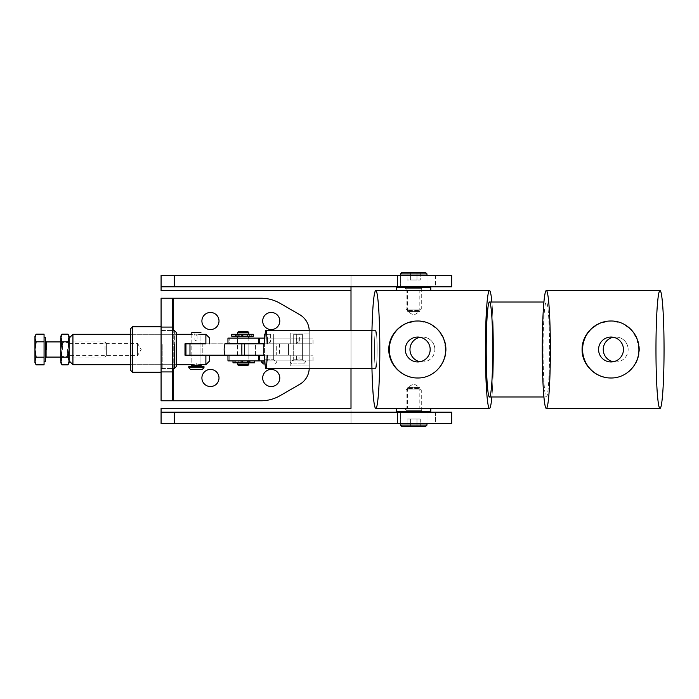 <?xml version="1.0" encoding="UTF-8"?>
<svg xmlns="http://www.w3.org/2000/svg" width="699" height="699" viewBox="0 0 699 699"><rect width="100%" height="100%" fill="white"/><g stroke="black" fill="none" stroke-linecap="round" stroke-linejoin="round"><path stroke-width="0.52" stroke-dasharray="3.5 2.62" d="M309.22 343.803L290.225 343.803L309.22 343.803L309.22 333.056L290.225 333.056L290.225 343.803L309.22 343.803L290.225 343.803L290.225 333.056L309.22 333.056L309.22 343.803L309.22 333.056L309.22 343.803L263.637 343.803L263.637 355.197L263.637 343.803L255.581 343.803L255.581 355.197L263.637 355.197L263.637 343.803L263.637 355.197L255.581 355.197L255.581 343.803L263.637 343.803L255.581 343.803L263.637 343.803L263.637 355.197L255.581 355.197L309.22 355.197L290.225 355.197L309.22 355.197L290.225 355.197L290.225 365.944L309.22 365.944L309.22 355.197L309.22 365.944L290.225 365.944L290.225 355.197L309.22 355.197L309.22 365.944L309.22 355.197L263.637 355.197L263.637 343.803L309.22 343.803L263.637 343.803L263.637 355.197L309.22 355.197L309.22 367.884A18.995 18.995 0 0 1 299.722 384.336A18.995 18.995 0 0 0 309.22 367.884L309.22 355.197L309.22 367.884A18.995 18.995 0 0 1 309.211 368.495A18.995 18.995 0 0 0 309.22 367.884L309.22 355.197L263.637 355.197L263.637 343.803L309.22 343.803L309.22 331.116A18.995 18.995 0 0 0 299.722 314.664A18.995 18.995 0 0 1 309.22 331.116A18.995 18.995 0 0 0 309.211 330.505A18.995 18.995 0 0 1 309.22 331.116L309.22 343.803L263.637 343.803L263.637 355.197L263.637 343.803L263.637 355.197L288.495 355.197L288.495 343.803L288.495 355.197L309.22 355.197L309.22 343.803L309.22 355.197L309.22 343.803L309.22 355.197L263.637 355.197L263.637 343.803L309.22 343.803M290.225 333.056L290.225 343.803L290.225 333.056M290.225 355.197L290.225 365.944L290.225 355.197M261.059 400.78A37.982 37.982 0 0 0 280.054 395.695A37.982 37.982 0 0 1 261.059 400.78L173.23 400.78L173.23 298.22L161.076 298.22L161.076 400.78L173.23 400.78L161.076 400.78L161.076 298.22L173.23 298.22L173.23 400.78M261.059 298.22A37.982 37.982 0 0 1 280.054 303.305A37.982 37.982 0 0 0 261.059 298.22L173.23 298.22M279.783 377.993A8.545 8.545 0 0 0 266.966 370.584A8.545 8.545 0 0 0 266.966 385.394A8.545 8.545 0 0 0 279.783 377.993A8.545 8.545 0 0 1 266.966 385.394A8.545 8.545 0 0 1 266.966 370.584A8.545 8.545 0 0 1 279.783 377.993A8.545 8.545 0 0 1 271.238 386.538A8.545 8.545 0 0 1 262.693 377.993A8.545 8.545 0 0 0 275.511 385.394A8.545 8.545 0 0 0 275.511 370.584A8.545 8.545 0 0 0 262.693 377.993A8.545 8.545 0 0 1 271.238 369.439A8.545 8.545 0 0 1 279.783 377.993A8.545 8.545 0 0 0 266.966 370.584A8.545 8.545 0 0 0 266.966 385.394A8.545 8.545 0 0 0 279.783 377.993M279.783 321.007A8.545 8.545 0 0 0 266.966 313.606A8.545 8.545 0 0 0 266.966 328.416A8.545 8.545 0 0 0 279.783 321.007A8.545 8.545 0 0 1 266.966 328.416A8.545 8.545 0 0 1 266.966 313.606A8.545 8.545 0 0 1 279.783 321.007A8.545 8.545 0 0 1 266.966 328.416A8.545 8.545 0 0 1 266.966 313.606A8.545 8.545 0 0 1 279.783 321.007A8.545 8.545 0 0 0 271.238 312.462A8.545 8.545 0 0 0 262.693 321.007A8.545 8.545 0 0 0 271.238 329.561A8.545 8.545 0 0 0 279.783 321.007A8.545 8.545 0 0 0 266.966 313.606A8.545 8.545 0 0 0 266.966 328.416A8.545 8.545 0 0 0 279.783 321.007M219.005 321.007A8.545 8.545 0 0 0 206.188 313.606A8.545 8.545 0 0 0 206.188 328.416A8.545 8.545 0 0 0 219.005 321.007A8.545 8.545 0 0 1 206.188 328.416A8.545 8.545 0 0 1 206.188 313.606A8.545 8.545 0 0 1 219.005 321.007A8.545 8.545 0 0 1 206.188 328.416A8.545 8.545 0 0 1 206.188 313.606A8.545 8.545 0 0 1 219.005 321.007A8.545 8.545 0 0 0 210.46 312.462A8.545 8.545 0 0 0 201.915 321.007A8.545 8.545 0 0 0 210.46 329.561A8.545 8.545 0 0 0 219.005 321.007A8.545 8.545 0 0 0 206.188 313.606A8.545 8.545 0 0 0 206.188 328.416A8.545 8.545 0 0 0 219.005 321.007M219.005 377.993A8.545 8.545 0 0 0 206.188 370.584A8.545 8.545 0 0 0 206.188 385.394A8.545 8.545 0 0 0 219.005 377.993A8.545 8.545 0 0 1 206.188 385.394A8.545 8.545 0 0 1 206.188 370.584A8.545 8.545 0 0 1 219.005 377.993A8.545 8.545 0 0 1 210.46 386.538A8.545 8.545 0 0 1 201.915 377.993A8.545 8.545 0 0 0 214.733 385.394A8.545 8.545 0 0 0 214.733 370.584A8.545 8.545 0 0 0 201.915 377.993A8.545 8.545 0 0 1 210.46 369.439A8.545 8.545 0 0 1 219.005 377.993A8.545 8.545 0 0 0 206.188 370.584A8.545 8.545 0 0 0 206.188 385.394A8.545 8.545 0 0 0 219.005 377.993M161.076 349.5C161.076 325.393 161.076 325.393 161.076 349.5C161.076 373.607 161.076 373.607 161.076 349.5L161.076 368.495L161.076 349.5M172.47 349.5L172.47 330.505L172.47 349.5C172.47 373.607 172.47 373.607 172.47 349.5C172.47 325.393 172.47 325.393 172.47 349.5M172.47 298.22L172.47 400.78L172.47 298.22M173.23 368.495L173.23 330.505L173.23 368.495M161.076 344.231L161.076 369.631L161.076 344.231M162.212 344.528L162.212 368.495L162.212 344.528M174.374 330.505L174.374 368.495L174.374 330.505M161.076 343.532L161.076 372.287L161.076 343.532M176.27 332.409L176.27 366.591M176.27 345.026L176.27 353.974L176.27 345.026M176.27 345.524L176.27 364.695L176.27 345.524M130.687 370.391L130.687 328.609M132.583 326.713L132.583 372.287L132.583 326.713M130.687 344.03L130.687 370.374L130.687 344.03M130.687 345.524L130.687 364.695L130.687 345.524M293.283 338.106L302.387 338.106L293.265 338.106L293.265 343.803L302.387 343.803L293.265 343.803L302.387 343.803L293.265 343.803L302.387 343.803L293.265 343.803L293.265 355.197L302.387 355.197L293.265 355.197L302.387 355.197L293.265 355.197L302.387 355.197L293.283 355.197L302.37 355.197L293.283 355.197L293.265 360.894L302.387 360.894L293.283 360.894M263.637 355.197L309.22 355.197L263.637 355.197M69.14 343.34L137.511 343.34L137.511 355.66L141.215 349.5L137.511 343.34L137.511 355.66L137.511 343.34L137.511 355.66L69.14 355.66L69.14 343.34L69.14 355.66M200.945 334.305L196.393 335.004L200.945 334.305L200.945 343.803L191.832 343.803L200.945 343.803L191.832 343.803L200.945 343.803L191.832 343.803L200.945 343.803L200.945 355.197L191.832 355.197L200.945 355.197L191.832 355.197L200.945 355.197L191.832 355.197L200.945 355.197L200.945 364.695L196.393 363.996L200.945 364.695M191.832 364.695L196.393 363.996L191.832 364.695L191.832 334.305L196.393 335.004L191.832 334.305L191.832 365.455L200.945 365.455L191.832 365.455M72.932 334.305L72.932 364.695L72.932 334.305M69.14 338.106L69.14 360.894L69.14 338.106M205.89 334.305L205.89 343.803L184.99 343.803L184.99 355.197L205.89 355.197L205.89 364.695L205.89 355.197L209.683 355.197L184.99 355.197L184.99 343.803L205.89 343.803L205.89 334.305M209.683 343.803L205.89 343.803L209.683 343.803L205.89 343.803L209.683 343.803L209.683 338.106M209.683 355.197L205.89 355.197L209.683 355.197L209.683 360.894M189.979 343.803L202.806 343.803L202.806 355.197L185.943 355.197L202.806 355.197L202.806 343.803L261.985 343.803L261.985 355.197L202.806 355.197L261.985 355.197L261.985 343.803L279.583 343.803L276.28 343.803L276.28 355.197L279.583 355.197L261.985 355.197L276.28 355.197L276.28 343.803L189.979 343.803M225.034 355.197L244.397 355.197A18.995 1.302 90 0 0 244.397 343.803L227.953 343.803L227.979 338.106L313.021 338.106L296.638 338.106L296.638 343.803L313.021 343.803L299.006 343.803L299.006 338.106L299.006 343.803L270.094 343.803L270.094 338.106L270.094 343.803L229.202 343.803L229.202 338.106L229.202 343.803L227.953 343.803L267.726 343.803L267.726 338.106L264.842 338.106L267.726 338.106L267.726 343.803L296.638 343.803L296.638 338.106L227.979 338.106L227.979 343.803L299.006 343.803L227.979 343.803M191.902 343.803L200.875 343.803L191.902 343.803M191.902 355.197L200.875 355.197L191.902 355.197M264.842 360.894L276.734 360.894L261.54 360.894L274.829 360.894L263.436 360.894L264.572 359.758L273.693 359.758L264.572 359.758L273.693 359.758L264.572 359.758L264.572 338.106L273.693 338.106L264.572 338.106L264.572 343.803L273.693 343.803L264.572 343.803L264.572 355.197L273.693 355.197L264.589 355.197L273.676 355.197L264.589 355.197L264.572 360.894L273.693 360.894L264.589 360.894M237.468 355.197L248.844 355.197L237.468 355.197M237.468 360.894L248.844 360.894L237.468 360.894M296.638 360.894L313.021 360.894L299.006 360.894L299.006 355.197L313.021 355.197L296.638 355.197L296.638 360.894L296.638 355.197L227.953 355.197L299.006 355.197L299.006 360.894L270.094 360.894L270.094 355.197L270.094 360.894L229.202 360.894L229.202 355.197L229.202 360.894L227.979 360.894L227.979 355.197L227.979 360.894L299.006 360.894L267.726 360.894L267.726 355.197L267.726 360.894L296.638 360.894M273.676 360.894L264.589 360.894L273.676 360.894M302.37 360.894L293.283 360.894L302.37 360.894M248.827 360.894L237.45 360.894L248.844 360.894L248.844 338.106L237.45 338.106L248.844 338.106L248.844 343.803L237.45 343.803L248.844 343.803L237.45 343.803L248.844 343.803L248.844 355.197L237.468 355.197L248.835 355.197L248.844 360.894M267.726 355.197L227.979 355.197L267.726 355.197M273.676 343.803L264.589 343.803L273.676 343.803M302.37 343.803L293.283 343.803L302.37 343.803M237.468 338.106L248.827 338.106L237.468 338.106M246.703 364.502L237.45 364.502L246.703 364.502M247.708 365.647L238.595 365.647M237.45 362.982L248.844 362.982M238.595 331.457L247.708 331.457M246.703 332.593L237.45 332.593L246.703 332.593M248.844 334.113L237.45 334.113M246.703 334.113L238.778 334.113L246.703 334.113M238.778 334.305L238.778 336.202L238.822 334.305L237.782 334.305L239.215 334.305L239.215 336.202L239.215 334.305L238.167 334.305L239.215 334.305L239.215 336.202L238.167 336.202L238.167 334.305L238.167 336.202L236.874 336.202L246.092 336.202L243.82 336.202L244.047 334.305L244.047 336.202L241.408 336.202L241.408 334.305L241.408 336.202L236.874 336.202L236.874 334.305L238.167 334.305L236.297 334.305L246.092 334.305L246.092 336.202L251.09 336.202L246.092 336.202L246.092 334.305L253.309 334.305L251.09 334.305L251.09 336.202L253.309 336.202L251.09 336.202L251.09 334.305L236.874 334.305L236.874 336.202L236.297 336.202L239.215 336.202L238.778 334.113L247.516 334.113L247.516 336.202L238.778 336.202L247.516 336.202M246.703 336.202L237.45 336.202L246.703 336.202M245.873 336.202L240.421 336.202L245.873 336.202M246.703 360.894L239.591 360.894L246.703 360.894M245.873 360.894L238.778 360.894L245.873 360.894M245.873 362.982L238.778 362.982L245.873 362.982M254.541 362.798L232.994 362.798L251.063 362.798L235.205 362.798L235.205 360.894L232.994 360.894L254.541 360.894L235.021 360.894L236.725 360.894L236.725 362.798L250.862 362.798L251.063 360.894L247.472 360.894L247.516 362.982L238.778 362.982L238.778 360.894M451.668 423.577L351.003 423.577L351.003 408.382L161.076 408.382L351.003 408.382L351.003 275.423L161.076 275.423L351.003 275.423L351.003 286.826L161.076 286.826L435.468 286.826L435.468 275.423L351.003 275.423L351.003 290.618L161.076 290.618L161.076 423.577L161.076 275.423L161.076 290.618L351.003 290.618L351.003 423.577L161.076 423.577L351.003 423.577L351.003 412.174L161.076 412.174L435.468 412.174L351.003 412.174L351.003 423.577L435.468 423.577L435.468 412.174L451.668 412.174M400.387 286.826L426.975 286.826L400.387 286.826L426.975 286.826L400.387 286.826L400.387 275.423L426.975 275.423L426.975 286.826L426.975 275.423L400.387 275.423L400.387 286.826M400.387 412.174L426.975 412.174L400.387 412.174L426.975 412.174L400.387 412.174L400.387 423.577L426.975 423.577L400.387 423.577L400.387 412.174M435.468 412.174L435.468 423.577M426.975 423.577L400.387 423.577L426.975 423.577L426.975 412.174L426.975 423.577M161.076 408.382L161.076 290.618L161.076 408.382M351.003 368.495L351.003 330.505L351.003 368.495M201.915 321.007A8.545 8.545 0 0 1 214.733 313.606A8.545 8.545 0 0 1 214.733 328.416A8.545 8.545 0 0 1 201.915 321.007M262.693 321.007A8.545 8.545 0 0 1 275.511 313.606A8.545 8.545 0 0 1 275.511 328.416A8.545 8.545 0 0 1 262.693 321.007M201.915 377.993A8.545 8.545 0 0 1 214.733 370.584A8.545 8.545 0 0 1 214.733 385.394A8.545 8.545 0 0 1 201.915 377.993M262.693 377.993A8.545 8.545 0 0 1 275.511 370.584A8.545 8.545 0 0 1 275.511 385.394A8.545 8.545 0 0 1 262.693 377.993M426.975 275.423L400.387 275.423L426.975 275.423M451.668 286.826L351.003 286.826L351.003 275.423L451.668 275.423M435.468 275.423L435.468 286.826M298.814 341.907L296.306 341.907L298.814 341.907M298.814 334.305L296.306 334.305L298.814 334.305C300.518 334.305 292.829 334.305 298.814 334.305M293.493 363.934L303.523 363.934L293.493 363.934M292.051 362.038L305.419 362.038L292.051 362.038M292.051 360.894L305.419 360.894L292.051 360.894M293.493 360.894L303.523 360.894L293.493 360.894M294.358 359.758L302.387 359.758L294.358 359.758M294.358 334.305L302.387 334.305L294.358 334.305M270.557 341.907L267.612 341.907L270.557 341.907M270.557 334.305L267.612 334.305L270.557 334.305C265.725 334.305 269.22 334.305 270.557 334.305M265.043 363.934L263.436 363.934M271.754 362.038L261.54 362.038L271.754 362.038M271.098 360.894L267.167 360.894L271.098 360.894M264.572 334.305L265.104 334.305M196.393 340.002L194.872 340.002L196.393 340.002M196.393 332.409L194.872 332.409L196.393 332.409C201.443 332.409 191.334 332.409 196.393 332.409M202.09 369.631L190.696 369.631M188.791 367.735L203.986 367.735L188.791 367.735M188.791 366.591L203.986 366.591M190.696 366.591L202.09 366.591L190.696 366.591M191.832 332.409L200.945 332.409L191.832 332.409L200.945 332.409L200.945 365.455M45.584 349.5L45.584 357.853L45.584 349.5C45.584 365.166 45.584 365.166 45.584 349.5C45.584 333.834 45.584 333.834 45.584 349.5C45.584 338.893 45.584 338.893 45.584 349.5C45.584 360.107 45.584 360.107 45.584 349.5M46.344 341.907L46.344 357.093L46.344 341.907M105.033 349.5L105.033 341.907L105.033 349.5M34.95 362.798L36.138 357.18L34.95 349.5L36.138 357.18L34.95 361.016L34.95 337.984L36.138 341.82L34.95 349.5L36.138 341.82L34.95 336.202M34.95 361.016L36.138 364.852L34.95 361.016L34.95 337.984L36.138 334.148L34.95 337.984M36.138 357.18L44.063 357.18L44.063 364.852L44.063 334.148L44.063 341.82L36.138 341.82L44.063 341.82L44.063 357.18L36.138 357.18M44.063 349.5C44.063 333.834 44.063 333.834 44.063 349.5C44.063 365.166 44.063 365.166 44.063 349.5L44.063 361.846L44.063 349.5M45.584 337.154L45.584 361.846M106.362 349.5L106.362 343.235L106.362 349.5C106.362 357.451 106.362 357.451 106.362 349.5C106.362 341.549 106.362 341.549 106.362 349.5M67.541 349.5L67.541 356.376L67.541 349.5M69.14 361.016L67.952 357.18L61.966 357.18L60.778 361.016L61.966 357.18L60.778 349.5L60.778 361.016L60.778 349.5L61.966 341.82L60.778 337.984L61.966 341.82L60.778 349.5C60.778 360.256 60.778 360.256 60.778 349.5C60.778 338.744 60.778 338.744 60.778 349.5L60.778 337.984L61.966 334.148L60.778 337.984L60.778 357.975L60.778 349.5L61.966 357.18L67.952 357.18L69.14 349.5L69.14 341.025L69.14 357.975L69.14 337.984L67.952 341.82L69.14 349.5C69.14 360.256 69.14 360.256 69.14 349.5C69.14 338.744 69.14 338.744 69.14 349.5L67.952 357.18L69.14 361.016L69.14 349.5L69.14 361.016L67.952 364.852L69.14 361.016L69.14 362.798M62.377 349.5L62.377 342.624L62.377 349.5M60.778 337.984L60.778 336.202M60.778 361.016L61.966 364.852L60.778 361.016L60.778 362.798M61.966 341.82L67.952 341.82L61.966 341.82M67.952 334.148L69.14 337.984L67.952 334.148M69.14 336.202L69.14 349.5L67.952 341.82L69.14 337.984M231.753 334.305L251.273 334.305L251.273 336.202L231.753 336.202M237.782 334.305L251.273 334.305L235.231 334.305L237.782 334.305L237.782 336.202L235.231 336.202L235.432 334.305L235.231 336.202L251.273 336.202L251.273 334.305L249.569 334.305L249.569 336.202L251.273 336.202L249.569 336.202L249.569 334.305L242.483 334.305L242.483 336.202L244.982 336.202L244.982 334.305L244.982 336.202L249.569 336.202L242.483 336.202L242.483 334.305L238.979 334.305L238.979 336.202L242.247 336.202L242.247 334.305L242.483 336.202L238.979 336.202L238.979 334.305L235.432 334.305L235.432 336.202L238.979 336.202L235.432 336.202L237.782 336.202L237.782 334.305M238.822 336.202L237.782 336.202L238.822 336.202M236.725 362.798L235.021 362.798L236.725 362.798L236.725 360.894L241.321 360.894L241.321 362.798L236.725 362.798M235.205 362.798L242.483 362.798L242.483 360.894L240.211 360.894L240.211 362.798L240.211 360.894L235.205 360.894L235.205 362.798M247.516 362.798L247.079 360.894L247.079 362.798L247.079 360.894L248.128 360.894L248.128 362.798L248.128 360.894L250.006 360.894L249.421 360.894L249.421 362.798L247.079 362.798L247.472 360.894L247.472 362.798L248.521 362.798L248.521 360.894L248.521 362.798L251.063 362.798L251.063 360.894M250.862 360.894L250.862 362.798L247.315 362.798L247.315 360.894L250.862 360.894L247.315 360.894L247.315 362.798L244.047 362.798L244.047 360.894L247.315 360.894L244.047 360.894L244.047 362.798L244.047 360.894L243.82 362.798L241.321 362.798L241.321 360.894L243.82 360.894L235.021 360.894L254.41 360.894L232.994 360.894L242.483 360.894L242.483 362.798L244.886 362.798L244.886 360.894L242.221 360.894L242.247 362.798L242.247 360.894L244.886 360.894L244.886 362.798L249.421 362.798L249.421 360.894L244.886 360.894L250.862 360.894M419.828 408.382L413.258 408.059L419.837 408.373L419.837 387.482L413.686 383.786L407.526 387.482L419.837 387.482L407.526 387.482L407.526 408.373L414.105 408.059L396.586 408.382L430.776 408.382L405.516 408.382L421.847 408.382L405.516 408.382L405.516 411.414L421.847 411.414L405.516 411.414M430.776 411.414L396.586 411.414M421.847 411.414L405.516 411.414L421.847 411.414L421.847 408.382M405.516 408.382L421.847 408.382L405.516 408.382M419.828 290.618L413.258 290.941L419.837 290.627L419.837 311.518L413.686 315.214L407.526 311.518L419.837 311.518L407.526 311.518L419.837 311.518L407.526 311.518L407.526 290.627L414.105 290.941L396.586 290.618L430.776 290.618L405.516 290.618L421.847 290.618L405.516 290.618L421.847 290.618L405.516 290.618L405.516 287.586L421.847 287.586L405.516 287.586M396.586 287.586L400.387 287.586M421.847 287.586L405.516 287.586L421.847 287.586L421.847 290.618M425.455 426.608L401.908 426.608M400.387 425.088L426.975 425.088L400.387 425.088M426.975 411.414L400.387 411.414L426.975 411.414M420.265 426.608L407.106 426.608L420.265 426.608L420.265 419.016L416.971 419.016L416.971 426.608L420.265 426.608L416.971 426.608L416.971 419.016L420.265 419.016L420.265 426.608M422.039 411.414L405.324 411.414L422.039 411.414L405.324 411.414L422.039 411.414L421.279 410.654L406.084 410.654L421.279 410.654L406.084 410.654L421.279 410.654L421.279 389.955L406.084 389.955L421.279 389.955L419.95 388.627L407.412 388.627L419.95 388.627M410.392 419.016L416.971 419.016L416.971 426.608L410.392 426.608L410.392 419.016L410.392 426.608L407.106 426.608L407.106 419.016L410.392 419.016L407.106 419.016L407.106 426.608L410.392 426.608L410.392 419.016L410.392 426.608L416.971 426.608L416.971 419.016L407.106 419.016L420.265 419.016L410.392 419.016M421.279 389.955L406.084 389.955L421.279 389.955M401.908 272.392L425.455 272.392M426.975 273.912L400.387 273.912L426.975 273.912M420.265 272.392L407.106 272.392L410.392 272.392L407.106 272.392L407.106 279.984L416.971 279.984L416.971 272.392L410.392 272.392L420.265 272.392L416.971 272.392L420.265 272.392L420.265 279.984L416.971 279.984L420.265 279.984L420.265 272.392L416.971 272.392L416.971 279.984L416.971 272.392L410.392 272.392L410.392 279.984L410.392 272.392L407.106 272.392L410.392 272.392L410.392 279.984L407.106 279.984L407.106 272.392M422.039 287.586L405.324 287.586L422.039 287.586L405.324 287.586L422.039 287.586L421.279 288.346L406.084 288.346L421.279 288.346L406.084 288.346L421.279 288.346L421.279 309.045L406.084 309.045L421.279 309.045L419.95 310.373L407.412 310.373L419.95 310.373M426.975 287.586L400.387 287.586L426.975 287.586M416.971 279.984L410.392 279.984L410.392 272.392L416.971 272.392L416.971 279.984L420.265 279.984L407.106 279.984L416.971 279.984M421.279 309.045L406.084 309.045L421.279 309.045M434.865 349.5A12.46 12.433 -90 0 0 420.09 337.259A12.46 12.433 90 0 1 434.865 349.5A12.46 12.433 90 0 1 420.09 361.741A12.46 12.433 -90 0 0 434.865 349.5M446.163 349.5A28.493 28.423 -90 0 0 417.731 321.007L406.696 323.209L397.382 329.334L391.073 338.499L388.801 349.5C388.574 364.965 402.353 378.211 417.722 377.993A28.493 28.423 -90 0 0 446.163 349.5A28.493 28.423 90 0 1 417.74 377.993C433.1 378.211 445.831 364.965 445.647 349.5L443.516 338.499L437.548 329.334L428.592 323.209L417.722 321.007A28.493 28.423 90 0 1 446.163 349.5M417.041 321.016A28.493 28.423 -90 0 0 412.095 321.575A28.493 28.423 90 0 1 417.041 321.016M412.095 377.425A28.493 28.423 -90 0 0 417.041 377.984A28.493 28.423 90 0 1 412.095 377.425M628.139 349.5A12.46 12.433 -90 0 0 613.364 337.259A12.46 12.433 90 0 1 628.139 349.5A12.46 12.433 90 0 1 613.364 361.741A12.46 12.433 -90 0 0 628.139 349.5M639.436 349.5A28.493 28.423 -90 0 0 611.005 321.007L599.969 323.209L590.655 329.334L584.347 338.499L582.075 349.5C581.848 364.965 595.627 378.211 610.996 377.993A28.493 28.423 -90 0 0 639.436 349.5A28.493 28.423 90 0 1 611.013 377.993C626.374 378.211 639.104 364.965 638.912 349.5L636.78 338.499L630.821 329.334L621.865 323.209L610.996 321.007A28.493 28.423 90 0 1 639.436 349.5M610.314 321.016A28.493 28.423 -90 0 0 605.369 321.575A28.493 28.423 90 0 1 610.314 321.016M605.369 377.425A28.493 28.423 -90 0 0 610.314 377.984A28.493 28.423 90 0 1 605.369 377.425M227.953 355.197L244.397 355.197A18.995 1.302 -90 0 0 244.397 343.803L225.034 343.803M237.468 343.803L248.835 343.803L237.468 343.803M265.891 368.495A18.995 1.302 90 0 0 267.132 355.197M267.132 343.803A18.995 1.302 90 0 0 265.891 330.505M374.481 349.5A18.995 1.302 -90 0 1 375.782 330.505A18.995 1.302 -90 0 1 377.093 349.5A18.995 1.302 -90 0 1 375.782 368.495A18.995 1.302 -90 0 1 374.481 349.5A18.995 1.302 90 0 0 376.438 365.953A18.995 1.302 90 0 0 376.438 333.047A18.995 1.302 90 0 0 374.481 349.5M491.869 302.02A58.882 4.037 -90 0 1 491.869 396.98A58.882 4.037 90 0 0 491.869 302.02M375.782 408.382A58.882 4.037 90 0 0 379.828 349.5A58.882 4.037 90 0 0 375.782 290.618M543.062 349.5A47.48 3.259 -90 0 1 546.321 302.02A47.48 3.259 -90 0 1 549.58 349.5A47.48 3.259 -90 0 1 546.321 396.98A47.48 3.259 -90 0 1 543.062 349.5A47.48 3.259 90 0 0 547.946 390.619A47.48 3.259 90 0 0 547.946 308.381A47.48 3.259 90 0 0 543.062 349.5M489.475 396.98A47.48 3.259 90 0 0 492.734 349.5A47.48 3.259 90 0 0 489.475 302.02M546.321 408.382A58.882 4.037 90 0 0 550.358 349.5A58.882 4.037 90 0 0 546.321 290.618M161.076 368.495L172.47 368.495L162.212 368.495L161.076 369.631M161.076 330.505L172.47 330.505L162.212 330.505L161.076 329.369M130.687 334.305L176.27 334.305L130.687 334.305M130.687 364.695L176.27 364.695L130.687 364.695M302.387 338.106L302.387 360.894M273.693 338.106L273.693 360.894M279.583 343.803L279.583 355.197M237.45 355.197L237.45 338.106L237.45 355.197M313.021 360.894L313.021 355.197M313.021 343.803L313.021 338.106M296.306 334.305L296.306 341.907L297.826 342.816L299.347 341.907L299.347 334.305M305.419 360.894L305.419 362.038L303.523 363.934M290.225 360.894L290.225 362.038L292.13 363.934M302.387 334.305L302.387 359.758L303.523 360.894M293.265 334.305L293.265 359.758L292.13 360.894M270.653 334.305L270.653 341.907L269.132 342.816L267.612 341.907L267.612 334.305M276.734 360.894L276.734 362.038L274.829 363.934M273.693 334.305L273.693 359.758L274.829 360.894M194.872 332.409L194.872 340.002L196.393 340.92L197.913 340.002L197.913 332.409M106.362 343.235L105.033 341.907L60.778 341.907M106.362 355.765L105.033 357.093L60.778 357.093M60.778 357.975L62.377 356.376L67.541 356.376L69.14 357.975M60.778 341.025L62.377 342.624L67.541 342.624L69.14 341.025M236.297 334.305L236.297 336.202M244.073 334.305L244.073 336.202M250.006 362.798L250.006 360.894M242.221 362.798L242.221 360.894M407.412 388.627L406.084 389.955L406.084 410.654L405.324 411.414M407.412 310.373L406.084 309.045L406.084 288.346L405.324 287.586M417.74 361.96L422.432 361.96M417.74 337.04L422.432 337.04M611.013 361.96L615.705 361.96M611.013 337.04L615.705 337.04M371.964 368.495L375.782 368.495M371.964 330.505L375.782 330.505M546.321 302.02L543.927 302.02M546.321 396.98L543.927 396.98"/><path stroke-width="1.05" d="M299.722 384.336L280.054 395.695A37.982 37.982 0 0 1 261.059 400.78L173.23 400.78L261.059 400.78A37.982 37.982 0 0 0 280.054 395.695L299.722 384.336A18.995 18.995 0 0 0 309.211 368.495A18.995 18.995 0 0 1 299.722 384.336M173.23 298.22L173.23 330.505L173.23 298.22L172.47 298.22L172.47 400.78L161.076 400.78L161.076 327.071L161.076 371.929L172.47 371.929L161.076 371.929L161.076 400.78L172.47 400.78L172.47 327.071L161.076 327.071L161.076 298.22L172.47 298.22L161.076 298.22L161.076 327.071L172.47 327.071L172.47 298.22L261.059 298.22A37.982 37.982 0 0 1 280.054 303.305L299.722 314.664A18.995 18.995 0 0 1 309.211 330.505A18.995 18.995 0 0 0 299.722 314.664L280.054 303.305A37.982 37.982 0 0 0 261.059 298.22L173.23 298.22L261.059 298.22M219.005 377.993A8.545 8.545 0 0 0 206.188 370.584A8.545 8.545 0 0 0 206.188 385.394A8.545 8.545 0 0 0 219.005 377.993A8.545 8.545 0 0 1 206.188 385.394A8.545 8.545 0 0 1 206.188 370.584A8.545 8.545 0 0 1 219.005 377.993M219.005 321.007A8.545 8.545 0 0 0 206.188 313.606A8.545 8.545 0 0 0 206.188 328.416A8.545 8.545 0 0 0 219.005 321.007A8.545 8.545 0 0 1 206.188 328.416A8.545 8.545 0 0 1 206.188 313.606A8.545 8.545 0 0 1 219.005 321.007M279.783 377.993A8.545 8.545 0 0 0 266.966 370.584A8.545 8.545 0 0 0 266.966 385.394A8.545 8.545 0 0 0 279.783 377.993A8.545 8.545 0 0 1 266.966 385.394A8.545 8.545 0 0 1 266.966 370.584A8.545 8.545 0 0 1 279.783 377.993M279.783 321.007A8.545 8.545 0 0 0 266.966 313.606A8.545 8.545 0 0 0 266.966 328.416A8.545 8.545 0 0 0 279.783 321.007A8.545 8.545 0 0 1 266.966 328.416A8.545 8.545 0 0 1 266.966 313.606A8.545 8.545 0 0 1 279.783 321.007M173.23 400.78L173.23 368.495L173.23 400.78L261.059 400.78M174.374 344.528L174.374 368.495L174.374 344.528M172.47 368.495L174.374 368.495L176.27 366.591L176.27 332.409L174.374 330.505L172.47 330.505M161.076 326.713L132.583 326.713L130.687 328.609L130.687 370.391L132.583 372.287L132.583 326.713L132.583 372.287L161.076 372.287M196.393 363.996C202.273 364.756 202.273 364.756 196.393 363.996C190.512 364.756 190.512 364.756 196.393 363.996C190.512 364.756 190.512 364.756 196.393 363.996C202.273 364.756 202.273 364.756 196.393 363.996M196.393 335.004C190.512 334.244 190.512 334.244 196.393 335.004C202.273 334.244 202.273 334.244 196.393 335.004C202.273 334.244 202.273 334.244 196.393 335.004C190.512 334.244 190.512 334.244 196.393 335.004M130.687 334.305L72.932 334.305L72.932 364.695L72.932 334.305L69.14 338.106M205.89 343.803L205.89 334.305L205.89 343.803L184.99 343.803L205.89 343.803M209.683 355.197C209.683 362.659 209.683 362.659 209.683 355.197L209.683 360.894L205.89 364.695L205.89 355.197L184.99 355.197L184.99 343.803L184.99 355.197L205.89 355.197L205.89 364.695L200.945 364.695L200.945 365.455L191.832 365.455L190.696 366.591M209.683 343.803C209.683 336.341 209.683 336.341 209.683 343.803L209.683 338.106L205.89 334.305L200.945 334.305M189.979 355.197L189.979 343.803L189.979 355.197L225.034 355.197L189.979 355.197M267.132 355.197A18.995 1.302 -90 0 1 265.891 368.495A18.995 1.302 -90 0 1 264.641 355.197L225.034 355.197C223.863 351.396 223.863 347.604 225.034 343.803L264.641 343.803A18.995 1.302 -90 0 1 265.891 330.505A18.995 1.302 -90 0 1 267.132 343.803M227.979 360.894L258.324 360.894L258.324 355.197L258.324 360.894L259.547 360.894L259.547 355.197L259.547 360.894L264.842 360.894L227.979 360.894L227.953 355.197L264.641 355.197A18.995 1.302 90 0 0 265.891 368.495L371.964 368.495M258.324 343.803L258.324 338.106L227.953 338.106L258.324 338.106L258.324 343.803M259.547 343.803L259.547 338.106L258.324 338.106L259.547 338.106L259.547 343.803M264.842 338.106L259.547 338.106L264.842 338.106M248.844 364.502L237.45 364.502L248.844 364.502L247.708 365.647L238.595 365.647L237.45 364.502L237.45 362.982L248.844 362.982L248.844 364.502M245.996 365.647L240.307 365.647L245.996 365.647M247.708 331.457L238.595 331.457L237.45 332.593L248.844 332.593L237.45 332.593L237.45 334.113L248.844 334.113L248.844 332.593L247.708 331.457M245.996 331.457L240.307 331.457L245.996 331.457M247.516 334.305L238.778 334.305M238.778 362.798L247.516 362.798M435.468 286.826L161.076 286.826L161.076 275.423L174.234 275.423L161.076 275.423L161.076 286.826L174.234 286.826L174.234 275.423L435.468 275.423M435.468 423.577L397.626 423.577L451.668 423.577L451.668 412.174L397.626 412.174L397.626 423.577L174.234 423.577L397.626 423.577L397.626 412.174L174.234 412.174L174.234 423.577L161.076 423.577L161.076 408.382L161.076 423.577L174.234 423.577L174.234 412.174L161.076 412.174L435.468 412.174M161.076 290.618L161.076 286.826L161.076 290.618L351.003 290.618L351.003 286.826L351.003 290.618L161.076 290.618M351.003 408.382L161.076 408.382L351.003 408.382L351.003 368.495L351.003 408.382M351.003 330.505L351.003 290.618L351.003 330.505M174.234 275.423L174.234 286.826L397.626 286.826L397.626 275.423L174.234 275.423M451.668 275.423L397.626 275.423L397.626 286.826L451.668 286.826L451.668 275.423M261.54 360.894L261.54 362.038L264.904 362.038L261.54 362.038L263.436 363.934L265.043 363.934C262.929 363.934 262.929 363.934 265.043 363.934M263.436 360.894L264.842 360.894M265.104 334.305L264.572 334.305L264.572 338.106M190.696 369.631L202.09 369.631L203.986 367.735L188.791 367.735L203.986 367.735L203.986 366.591L188.791 366.591L188.791 367.735L190.696 369.631L202.09 369.631L190.696 369.631M200.945 332.409L191.832 332.409L191.832 334.305L176.27 334.305M191.832 365.455L200.945 365.455L202.09 366.591M46.344 349.5L46.344 341.907L46.344 349.5M36.138 364.852L34.95 361.016L34.95 362.798L36.138 364.852L44.063 364.852L44.063 341.82L36.138 341.82L34.95 337.984L36.138 334.148L44.063 334.148L44.063 357.18L36.138 357.18L34.95 349.5L34.95 361.016L36.138 357.18L44.063 357.18L44.063 364.852L36.138 364.852L34.95 361.016C34.95 363.366 34.95 363.366 34.95 361.016L34.95 349.5L36.138 341.82L34.95 349.5L36.138 357.18L34.95 361.016M36.138 334.148L34.95 336.202L34.95 349.5L34.95 337.984L36.138 341.82L44.063 341.82L44.063 334.148L36.138 334.148L34.95 337.984C34.95 335.634 34.95 335.634 34.95 337.984M44.063 361.846L45.584 361.846L45.584 337.154L44.063 337.154M69.14 361.016C69.14 363.366 69.14 363.366 69.14 361.016L69.14 349.5L69.14 361.016L67.952 364.852L61.966 364.852L60.778 361.016C60.778 363.366 60.778 363.366 60.778 361.016L60.778 337.984C60.778 335.634 60.778 335.634 60.778 337.984L61.966 334.148L67.952 334.148L69.14 337.984C69.14 335.634 69.14 335.634 69.14 337.984L69.14 349.5L67.952 357.18L69.14 361.016L67.952 357.18L61.966 357.18L60.778 349.5L61.966 341.82L60.778 337.984L60.778 361.016L61.966 357.18L60.778 362.798L61.966 364.852L67.952 364.852L69.14 361.016L69.14 362.798L67.952 364.852M61.966 334.148L60.778 336.202L61.966 341.82L67.952 341.82L69.14 349.5L69.14 337.984L67.952 341.82L69.14 336.202L67.952 334.148L61.966 334.148L60.778 337.984M60.778 361.016L61.966 364.852M69.14 337.984L67.952 334.148M60.778 349.5L61.966 357.18L67.952 357.18L69.14 349.5L67.952 341.82L61.966 341.82L60.778 349.5M235.231 334.305L253.309 334.305L253.309 336.202L253.309 334.305L231.753 334.305L231.753 336.202L253.309 336.202L235.231 336.202M251.063 362.798L235.021 362.798L235.021 360.894L235.021 362.798L254.541 362.798L254.541 360.894M232.994 362.798L232.994 360.894L232.994 362.798L235.021 362.798L232.994 362.798M430.776 408.382L396.586 408.382L396.586 411.414L430.776 411.414L430.776 408.382L405.516 408.382M396.586 290.618L430.776 290.618L430.776 287.586L396.586 287.586L396.586 290.618L375.782 290.618A58.882 4.037 90 0 0 371.746 349.5A58.882 4.037 -90 0 1 377.81 298.508A58.882 4.037 -90 0 1 377.81 400.492A58.882 4.037 -90 0 1 371.746 349.5A58.882 4.037 90 0 0 375.782 408.382L396.586 408.382M400.387 286.826L400.387 287.586L430.776 287.586M430.776 290.618L405.516 290.618M400.387 423.577L400.387 425.088L401.908 426.608L425.455 426.608L426.975 425.088L400.387 425.088L426.975 425.088L426.975 423.577M426.975 412.174L426.975 411.414M407.106 272.392L425.455 272.392L401.908 272.392L400.387 273.912L426.975 273.912L426.975 275.423M420.265 272.392L425.455 272.392L426.975 273.912L400.387 273.912L400.387 275.423M426.975 286.826L426.975 287.586M420.09 337.259A12.46 12.433 -90 0 0 420.09 361.741A12.46 12.433 90 0 1 420.09 337.259M417.731 321.007A28.493 28.423 -90 0 0 417.041 321.016A28.493 28.423 90 0 1 417.731 321.007M412.095 321.575A28.493 28.423 -90 0 0 412.095 377.425A28.493 28.423 90 0 1 412.095 321.575M417.041 377.984A28.493 28.423 -90 0 0 417.731 377.993A28.493 28.423 90 0 1 417.041 377.984M405.315 349.5A12.46 12.433 90 0 1 423.961 338.709A12.46 12.433 90 0 1 423.961 360.291A12.46 12.433 90 0 1 405.315 349.5A12.46 12.433 -90 0 0 417.74 361.96A12.46 12.433 -90 0 0 430.173 349.5A12.46 12.433 -90 0 0 417.74 337.04A12.46 12.433 -90 0 0 405.315 349.5M613.364 337.259A12.46 12.433 -90 0 0 613.364 361.741A12.46 12.433 90 0 1 613.364 337.259M611.005 321.007A28.493 28.423 -90 0 0 610.314 321.016A28.493 28.423 90 0 1 611.005 321.007M605.369 321.575A28.493 28.423 -90 0 0 605.369 377.425A28.493 28.423 90 0 1 605.369 321.575M610.314 377.984A28.493 28.423 -90 0 0 611.005 377.993A28.493 28.423 90 0 1 610.314 377.984M598.58 349.5A12.46 12.433 90 0 1 617.234 338.709A12.46 12.433 90 0 1 617.234 360.291A12.46 12.433 90 0 1 598.58 349.5A12.46 12.433 -90 0 0 611.013 361.96A12.46 12.433 -90 0 0 623.447 349.5A12.46 12.433 -90 0 0 611.013 337.04A12.46 12.433 -90 0 0 598.58 349.5M227.953 338.106L227.953 343.803L241.906 343.803A18.995 1.302 90 0 0 241.845 349.5A18.995 1.302 90 0 0 241.906 355.197A18.995 1.302 -90 0 1 241.906 343.803L264.641 343.803A18.995 1.302 90 0 1 265.891 330.505L371.964 330.505M485.438 349.5A58.882 4.037 -90 0 1 489.475 290.618A58.882 4.037 -90 0 1 491.869 302.02A58.882 4.037 90 0 0 487.649 296.979A58.882 4.037 90 0 0 485.438 349.5A58.882 4.037 90 0 0 487.649 402.021A58.882 4.037 90 0 0 491.869 396.98A58.882 4.037 -90 0 1 489.475 408.382A58.882 4.037 -90 0 1 485.438 349.5M445.647 349.5C445.831 364.965 433.1 378.211 417.722 377.993C402.353 378.211 388.574 364.965 388.801 349.5C388.574 334.035 402.353 320.789 417.722 321.007C433.1 320.789 445.831 334.035 445.647 349.5M543.927 302.02L489.475 302.02A47.48 3.259 90 0 0 486.216 349.5A47.48 3.259 -90 0 1 491.109 308.381A47.48 3.259 -90 0 1 491.109 390.619A47.48 3.259 -90 0 1 486.216 349.5A47.48 3.259 90 0 0 489.475 396.98L543.927 396.98M660.013 290.618L546.321 290.618A58.882 4.037 90 0 0 542.275 349.5A58.882 4.037 -90 0 1 548.339 298.508A58.882 4.037 -90 0 1 548.339 400.492A58.882 4.037 -90 0 1 542.275 349.5A58.882 4.037 90 0 0 546.321 408.382L660.013 408.382A58.882 4.037 -90 0 1 655.968 349.5A58.882 4.037 -90 0 1 660.013 290.618A58.882 4.037 -90 0 1 664.05 349.5A58.882 4.037 -90 0 1 660.013 408.382M638.912 349.5C639.104 364.965 626.374 378.211 610.996 377.993C595.627 378.211 581.848 364.965 582.075 349.5C581.848 334.035 595.627 320.789 610.996 321.007C626.374 320.789 639.104 334.035 638.912 349.5M655.968 349.5A58.882 4.037 90 0 0 662.032 400.492A58.882 4.037 90 0 0 662.032 298.508A58.882 4.037 90 0 0 655.968 349.5M130.687 364.695L72.932 364.695L69.14 360.894M176.27 364.695L191.832 364.695M185.943 343.803L185.943 355.197M237.45 338.106L237.45 336.202M248.844 338.106L248.844 336.202M60.778 341.907L46.344 341.907L45.584 341.147M60.778 357.093L46.344 357.093L45.584 357.853M400.387 411.414L400.387 412.174M489.475 290.618L419.828 290.618M489.475 408.382L419.828 408.382"/></g></svg>
